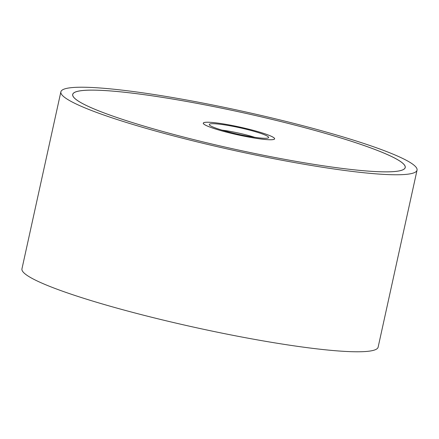 <?xml version="1.0" encoding="UTF-8"?>
<svg xmlns="http://www.w3.org/2000/svg" width="439" height="439" viewBox="0 0 439 439"><rect width="100%" height="100%" fill="white"/><g stroke="black" fill="none" stroke-linecap="round" stroke-linejoin="round"><path stroke-width="0.66" d="M411.228 163.165A182.344 20.051 12.4 0 0 218.221 106.112A182.344 20.051 12.4 0 0 60.867 91.839A182.344 20.051 12.4 0 0 66.69 98.824A182.344 20.051 12.4 0 0 259.696 155.878A182.344 20.051 12.4 0 0 417.05 170.151A182.344 20.051 12.4 0 0 411.228 163.165M417.05 170.151L378.133 347.161A182.344 20.051 -167.6 0 1 220.779 332.888A182.344 20.051 -167.6 0 1 27.772 275.835A182.344 20.051 -167.6 0 1 21.95 268.849L60.867 91.839M78.12 100.959A170.25 18.718 -167.6 0 1 72.682 94.434A170.25 18.718 -167.6 0 1 219.599 107.758A170.25 18.718 -167.6 0 1 399.803 161.031A170.25 18.718 -167.6 0 1 405.235 167.555A170.25 18.718 -167.6 0 1 258.324 154.226A170.25 18.718 -167.6 0 1 78.12 100.959M399.742 161.02A170.189 18.712 12.4 0 0 219.604 107.769A170.189 18.712 12.4 0 0 72.742 94.451A170.189 18.712 12.4 0 0 78.175 100.97A170.189 18.712 12.4 0 0 258.313 154.221A170.189 18.712 12.4 0 0 405.175 167.539A170.189 18.712 12.4 0 0 399.742 161.02M204.448 124.55A36.53 4.017 -167.6 0 1 203.279 123.15A36.53 4.017 -167.6 0 1 234.805 126.009A36.53 4.017 -167.6 0 1 273.47 137.44A36.53 4.017 -167.6 0 1 274.638 138.839A36.53 4.017 -167.6 0 1 243.113 135.98A36.53 4.017 -167.6 0 1 204.448 124.55M273.415 137.429A36.47 4.011 12.4 0 0 234.81 126.015A36.47 4.011 12.4 0 0 203.339 123.161A36.47 4.011 12.4 0 0 204.508 124.561A36.47 4.011 12.4 0 0 243.107 135.969A36.47 4.011 12.4 0 0 274.578 138.828A36.47 4.011 12.4 0 0 273.415 137.429M267.669 136.353A30.39 3.342 -167.6 0 1 268.377 137.841A30.39 3.342 -167.6 0 1 240.775 134.8A30.39 3.342 -167.6 0 1 210.248 125.631A30.39 3.342 -167.6 0 1 209.381 124.868A30.39 3.342 -167.6 0 1 233.877 126.52A30.39 3.342 -167.6 0 1 267.669 136.353M222.052 130.136A25.457 2.799 -167.6 0 1 254.669 137.308M72.633 94.939L72.742 94.451M405.071 168.027L405.175 167.539"/></g></svg>
